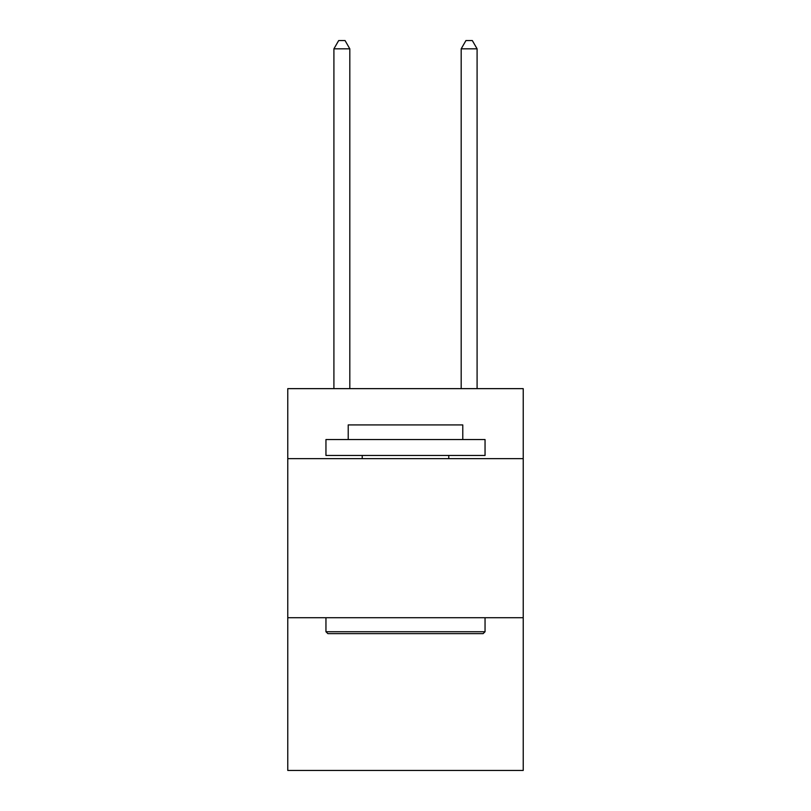 <?xml version="1.0" encoding="UTF-8"?>
<svg xmlns="http://www.w3.org/2000/svg" width="811" height="811" viewBox="0 0 811 811"><rect width="100%" height="100%" fill="white"/><g stroke="black" fill="none" stroke-linecap="round" stroke-linejoin="round"><path stroke-width="1.22" d="M523.227 458.631L523.227 388.641L287.773 388.641L287.773 458.631L523.227 458.631L523.227 770.45L287.773 770.45L287.773 458.631M523.227 617.729L287.773 617.729M327.867 633.634L325.951 631.728L485.049 631.728L483.133 633.634L327.867 633.634M485.049 439.542L485.049 455.458L325.951 455.458L325.951 439.542L485.049 439.542M348.223 439.542L348.223 424.913L462.777 424.913L462.777 439.542M485.049 617.729L485.049 631.728M325.951 617.729L325.951 631.728M448.777 455.458L448.777 458.631M362.223 455.458L362.223 458.631M349.815 388.641L349.815 48.822L333.909 48.822L333.909 388.641M333.909 48.822L338.684 40.55L345.05 40.55L349.815 48.822M477.091 388.641L477.091 48.822L461.185 48.822L461.185 388.641M461.185 48.822L465.95 40.55L472.316 40.55L477.091 48.822"/></g></svg>
